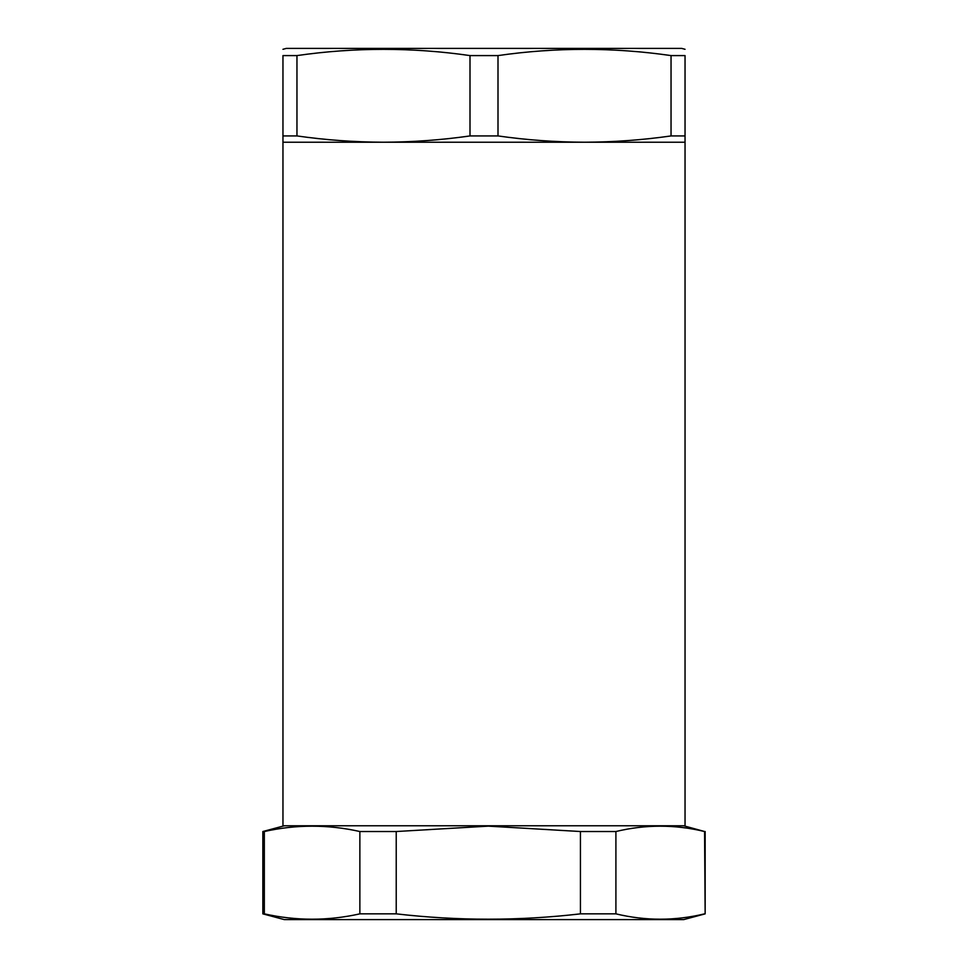 <?xml version="1.0" encoding="UTF-8"?>
<svg xmlns="http://www.w3.org/2000/svg" width="968" height="968" viewBox="0 0 968 968"><rect width="100%" height="100%" fill="white"/><g stroke="black" fill="none" stroke-linecap="round" stroke-linejoin="round"><path stroke-width="1.45" d="M671.042 135.931L671.042 55.587L685.041 55.587C685.041 47.275 685.041 47.275 685.041 55.587L685.041 135.931L671.042 135.931C642.316 140.021 613.47 142.127 584.527 142.223C555.571 142.127 526.737 140.021 498 135.931L470 135.931C441.263 140.021 412.429 142.127 383.473 142.223L282.958 142.223L282.958 825.777L685.041 825.777L685.041 142.223L383.473 142.223C354.53 142.127 325.684 140.021 296.958 135.931L282.958 135.931L282.958 142.223M685.041 49.295L681.69 48.4L286.31 48.4L282.958 49.295M470 135.931L470 55.587L498 55.587L498 135.931M671.042 55.587C613.361 47.275 555.68 47.275 498 55.587M685.041 141.957L685.041 135.931M282.958 135.931L282.958 55.587C282.958 47.275 282.958 47.275 282.958 55.587L296.958 55.587L296.958 135.931M470 55.587C412.32 47.275 354.639 47.275 296.958 55.587M262.848 913.852L284.289 919.6L683.71 919.6L705.152 913.852L704.571 831.524C675.011 824.397 645.462 824.397 615.902 831.524L580.437 831.524L488.332 826.14L396.227 831.524L359.866 831.524C328.019 824.397 296.172 824.397 264.325 831.524L262.848 831.524L262.848 913.852L264.325 913.852L264.325 831.524M683.71 825.777L704.571 831.524M704.571 913.852C675.011 920.979 645.462 920.979 615.902 913.852L580.437 913.852C519.029 920.967 457.634 920.967 396.227 913.852L396.227 831.524M580.437 913.852L580.437 831.524M396.227 913.852L359.866 913.852L359.866 831.524M359.866 913.852C328.019 920.979 296.172 920.979 264.325 913.852M615.902 913.852L615.902 831.524M284.289 825.777L262.848 831.524M705.152 831.524L705.152 913.852"/></g></svg>
